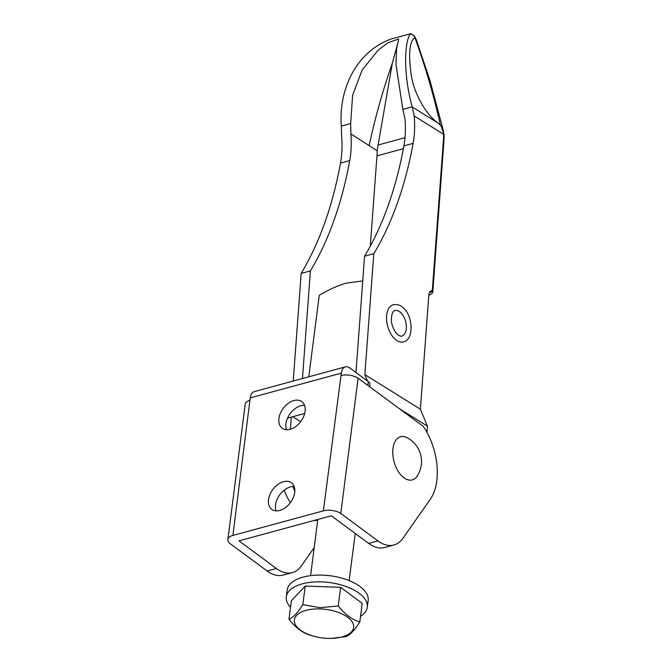 <?xml version="1.0" encoding="UTF-8"?>
<svg xmlns="http://www.w3.org/2000/svg" width="672" height="672" viewBox="0 0 672 672"><rect width="100%" height="100%" fill="white"/><g stroke="black" fill="none" stroke-linecap="round" stroke-linejoin="round"><path stroke-width="1.01" d="M284.155 490.199A45.688 26.141 74.8 0 0 290.346 502.723M292.933 486.478A45.688 26.141 74.8 0 0 294.806 491.156M399.764 311.833A13.222 7.56 -105.2 0 1 406.308 325.374A13.222 7.56 -105.2 0 1 401.764 336.084C401.545 336.529 400.386 336.176 398.278 335.026C395.665 333.043 393.658 329.692 392.238 324.979C390.424 321.04 391.608 310.775 394.825 310.573A13.222 7.56 -105.2 0 1 399.764 311.833M403.343 341.897A19.244 11.012 -105.2 0 1 396.152 340.066A19.244 11.012 -105.2 0 1 386.627 320.351A19.244 11.012 -105.2 0 1 393.246 304.752C396.833 304.206 399.714 304.878 401.898 306.785C413.246 314.152 414.397 340.15 403.343 341.897M313.925 520.498A45.688 26.141 74.8 0 0 317.713 520.279M290.422 429.223L291.312 417.102M302.459 378.529L310.405 270.917A408.265 233.587 74.8 0 0 349.734 160.583A77.767 44.495 74.8 0 0 350.876 133.888L350.666 123.547L352.624 95.298L362.09 70.073L378.109 50.19L388.114 42.697L398.706 39.001L396.606 48.653L395.993 64.47L402.839 109.368L405.04 119.179A77.767 44.495 -105.2 0 1 403.897 145.874A408.265 233.587 -105.2 0 1 364.568 256.2L373.8 253.697L364.862 374.615L420.386 409.214L427.426 426.166L426.972 432.356M293.227 381.032L301.174 273.42L310.405 270.917M414.792 37.489C409.819 41.286 408.458 52.324 410.693 70.594C411.936 88.729 424.049 113.106 437.85 122.926L440.404 125.135C433.717 95.222 425.3 66.293 415.153 38.354L414.616 36.448L416.338 39.808L429.803 79.993L442.714 128.176A11.668 4.872 166.8 0 0 441.294 126.487L444.091 135.08L443.856 142.136A11.668 5.015 4.2 0 0 443.386 140.524A70.291 40.219 74.8 0 0 443.638 134.299L443.663 134.064M403.897 145.874L413.12 143.363A77.767 44.495 -105.2 0 0 414.212 115.97L412.163 106.84C401.932 68.93 405.46 37.607 410.928 33.634L414.616 36.448M440.404 125.135L441.294 126.487M413.532 35.255L410.928 33.634L391.398 38.942C358.756 50.333 338.36 86.251 341.342 126.076L341.586 135.702C342.401 145.48 342.04 154.602 340.502 163.094C332.606 205.993 319.494 242.768 301.174 273.42M369.995 386.98L369.684 386.215M367.534 381.041L364.862 374.615M364.568 256.2L355.975 372.498M350.876 133.888L377.194 150.814A65.318 37.372 -105.2 0 1 376.967 155.862L370.306 246.112M404.998 137.701L378.118 145.001L392.28 63.412L397.732 43.21M443.386 140.524L432.298 290.64A7.778 4.452 74.8 0 0 431.483 290.724A7.778 4.452 74.8 0 0 428.795 295.285L420.386 409.214M428.803 295.176A11.668 5.015 -175.8 0 0 432.802 291.774A11.668 5.015 -175.8 0 0 432.81 291.564L429.534 292.454M378.118 145.001L377.194 150.814M292.757 416.716L300.678 421.655M432.298 290.64L432.81 291.564M413.12 143.363A408.265 233.587 -105.2 0 1 373.8 253.697M399.294 408.643L427.426 426.166M414.212 115.97L443.638 134.299M276.091 510.871A16.523 10.979 126.5 0 1 275.537 504.815A16.523 10.979 126.5 0 1 294.126 486.478M294.689 492.526A16.523 10.979 126.5 0 1 285.457 507.604A16.523 10.979 126.5 0 1 271.782 509.368A16.523 10.979 126.5 0 1 268.531 499.632A16.523 10.979 126.5 0 1 277.754 484.554A16.523 10.979 126.5 0 1 291.43 482.79A16.523 10.979 126.5 0 1 294.689 492.526M286.49 429.71A16.523 10.979 126.5 0 1 285.936 423.662A16.523 10.979 126.5 0 1 304.525 405.325M305.08 411.373A16.523 10.979 126.5 0 1 295.856 426.451A16.523 10.979 126.5 0 1 282.181 428.215A16.523 10.979 126.5 0 1 278.922 418.48A16.523 10.979 126.5 0 1 288.154 403.402A16.523 10.979 126.5 0 1 301.829 401.638A16.523 10.979 126.5 0 1 305.08 411.373M406.879 437.615A22.361 12.793 74.8 0 0 392.986 448.392A22.361 12.793 74.8 0 0 400.882 474.944A22.361 12.793 74.8 0 0 417.295 475.961A26.762 26.762 0 0 0 406.879 437.615M367.886 385.409L368.365 381.654L349.902 368.012A12.054 6.896 74.8 0 0 345.4 366.862A12.054 6.896 74.8 0 0 341.317 373.136L341.015 375.505A12.86 6.182 7.3 0 1 358.109 378.185L423.301 426.392A50.551 28.921 -105.2 0 1 430.382 499.103L402.982 538.222A42.773 24.469 -105.2 0 1 393.91 544.992A42.773 24.469 -105.2 0 1 377.933 540.91L340.78 513.442A12.86 6.182 7.3 0 0 323.383 510.846L232.907 535.424A12.86 6.182 -172.7 0 0 227.875 539.498A12.86 6.182 -172.7 0 0 229.992 543.539L267.145 571.007L276.377 568.504A42.773 24.469 74.8 0 0 292.354 572.578A42.773 24.469 74.8 0 0 301.426 565.807L314.202 547.571M393.91 544.992L384.678 547.504A42.773 24.469 -105.2 0 1 368.701 543.421L331.313 515.777L239.912 540.607L238.988 540.859L276.377 568.504M227.875 539.498L245.204 404.242A12.86 6.182 -172.7 0 1 249.925 400.252L250.228 397.883A12.054 6.896 -105.2 0 1 254.31 391.608L345.4 366.862M368.365 381.654A7.778 3.738 7.3 0 1 369.919 384.317L369.617 386.694M287.524 418.135L304.685 413.473M292.354 572.578L283.122 575.089A42.773 24.469 -105.2 0 1 267.145 571.007M340.78 513.442L358.109 378.185M362.737 280.896L346.072 283.156C337.042 285.894 328.112 289.951 319.259 295.336L308.776 376.807M286.306 596.812L287.171 590.058A40.824 19.656 7.3 0 1 315.916 575.173A40.824 19.656 7.3 0 1 359.982 586.488A40.824 19.656 7.3 0 1 368.155 600.474L367.29 607.236A40.824 19.656 -172.7 0 0 359.108 593.25A40.824 19.656 -172.7 0 0 315.05 581.935A40.824 19.656 -172.7 0 0 286.306 596.812A40.824 19.656 -172.7 0 0 290.539 607.328M360.536 616.333A40.824 19.656 -172.7 0 0 367.29 607.236M320.292 608.933A29.87 14.381 -172.7 0 0 294.563 618.954A29.87 14.381 -172.7 0 0 313.135 636.048A29.87 14.381 -172.7 0 0 327.734 638.383A29.87 14.381 -172.7 0 0 331.397 638.4A29.87 14.381 -172.7 0 0 353.17 623.818A29.87 14.381 -172.7 0 0 320.292 608.933M331.397 638.4L345.988 636.602C350.179 634.897 354.782 630.008 359.814 621.928C352.229 619.786 345.038 614.46 338.234 605.942L320.216 607.706L302.82 604.64C297.814 612.688 293.202 617.585 288.994 619.315C295.764 627.808 302.954 633.133 310.573 635.3L313.135 636.048M359.814 621.928L362.208 603.33L340.628 587.345L305.214 586.043L291.388 600.718L288.994 619.315M338.234 605.942L340.628 587.345M302.82 604.64L305.214 586.043M340.502 163.094L349.734 160.583M341.342 126.076L350.666 123.547M402.839 109.368L412.163 106.84M369.121 145.631C375.295 117.079 383.015 89.678 392.28 63.412M376.967 155.862L403.368 148.688M412.188 106.94L437.85 122.926M323.383 510.846L341.015 375.505M341.317 373.136L250.228 397.883M249.925 400.252L232.907 535.424M368.701 543.421L377.933 540.91M442.714 128.176L444.091 135.08M432.802 291.774L443.856 142.136M317.822 519.439L310.59 575.644M355.219 533.45L349.154 580.608"/></g></svg>
